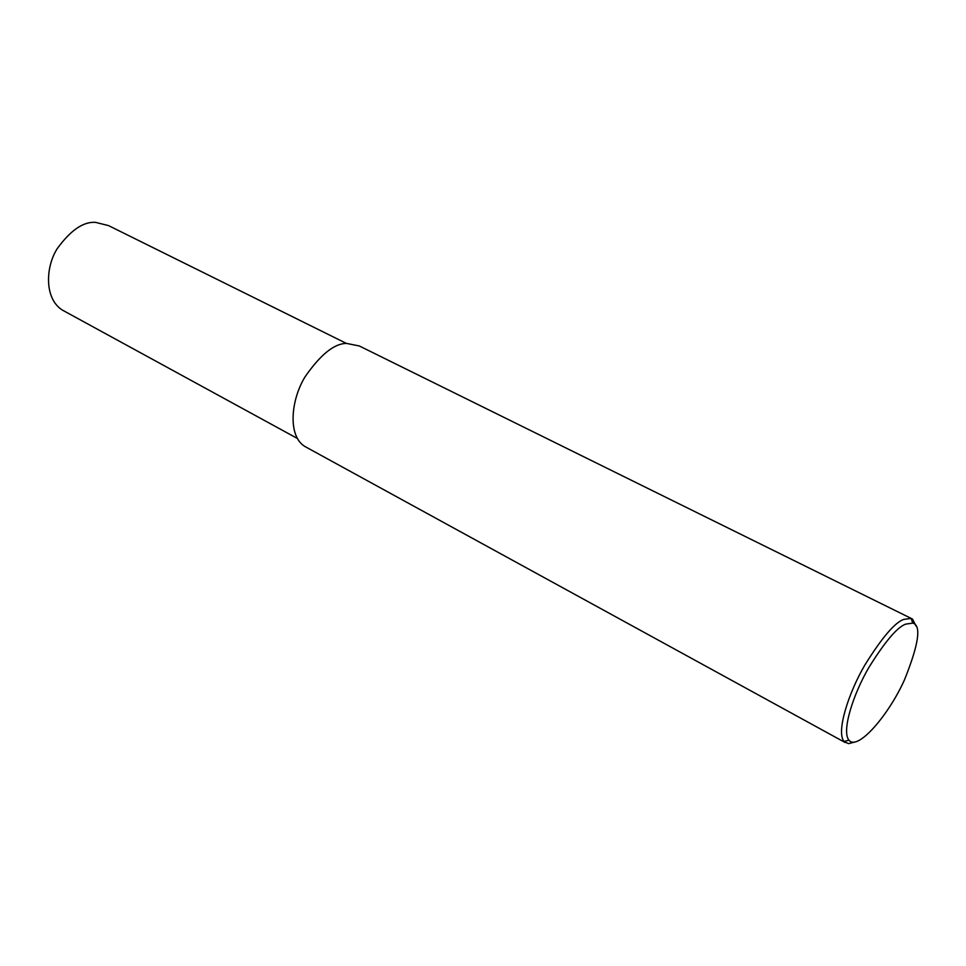 <?xml version="1.0" encoding="UTF-8"?>
<svg xmlns="http://www.w3.org/2000/svg" width="966" height="966" viewBox="0 0 966 966"><rect width="100%" height="100%" fill="white"/><g stroke="black" fill="none" stroke-linecap="round" stroke-linejoin="round"><path stroke-width="1.45" d="M854.318 742.166L848.474 743.639L844.03 741.477C835.892 731.697 848.897 692.151 864.981 664.837C882.018 637.56 894.951 622.406 903.79 619.387L911.18 618.397L912.496 619.049L916.094 626.113M905.758 624.108L912.761 623.118C921.552 625.304 918.799 644.189 904.514 679.75C888.962 714.695 857.639 751.439 848.909 740.149C841.277 730.815 853.69 693.274 868.953 667.349C885.11 641.436 897.378 627.031 905.758 624.108M845.141 742.516L304.592 446.316C287.385 435.376 291.104 399.526 305.002 376.921C320.386 354.643 334.224 343.473 346.54 343.413L359.328 345.973L911.167 618.397L912.761 623.118M297.25 438.395L62.428 310.11C44.46 299.001 45.257 267.642 57.127 248.793C70.494 230.331 83.293 221.516 95.525 222.361L108.542 225.609L346.432 343.425M844.03 741.477L848.909 740.149M911.18 618.397L912.496 619.049"/></g></svg>

